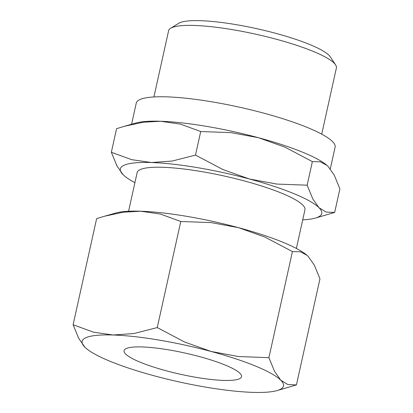<?xml version="1.0" encoding="UTF-8"?>
<svg xmlns="http://www.w3.org/2000/svg" width="413" height="413" viewBox="0 0 413 413"><rect width="100%" height="100%" fill="white"/><g stroke="black" fill="none" stroke-linecap="round" stroke-linejoin="round"><path stroke-width="0.62" d="M330.302 168.891L335.103 147.219A101.835 18.368 -167.5 0 0 212.153 101.866A101.835 18.368 -167.5 0 0 136.259 103.131L131.577 124.251M321.717 134.153L336.394 67.949A85.94 15.503 -167.5 0 0 335.588 64.862A85.94 15.503 -167.5 0 0 232.633 29.684A85.94 15.503 -167.5 0 0 170.626 28.29A85.94 15.503 -167.5 0 0 168.592 30.748L153.915 96.952M335.588 64.862L330.323 56.901A78.96 14.243 -167.5 0 0 235.735 24.579A78.96 14.243 -167.5 0 0 178.762 23.298L170.626 28.29M296.379 248.45L304.949 209.794A85.94 15.503 -167.5 0 0 201.188 171.529A85.94 15.503 -167.5 0 0 137.142 172.593L128.572 211.249M315.233 218.131L334.669 212.442L326.058 212.055L318.95 207.656L312.806 198.921L307.153 185.184L276.741 184.064L249.364 178.989L222.948 169.567L195.494 155.097L172.206 161.039L151.457 162.526A103.126 18.606 12.5 0 1 197.218 167.595A103.126 18.606 12.5 0 1 249.364 178.989A103.126 18.606 12.5 0 1 318.95 207.656A103.126 18.606 12.5 0 1 315.233 218.131A103.126 18.606 12.5 0 1 302.724 219.835M206.366 126.332A103.126 18.606 -167.5 0 0 160.605 121.262L180.393 124.117L200.718 131.525L231.135 132.645L258.512 137.725A103.126 18.606 -167.5 0 0 206.366 126.332M276.994 390.61L296.431 384.921L287.82 384.534L280.711 380.141L274.568 371.406L268.915 357.668L238.502 356.548L211.126 351.468L184.709 342.052L157.255 327.581L133.967 333.518L113.219 335.005A103.126 18.606 12.5 0 1 158.979 340.075A103.126 18.606 12.5 0 1 211.126 351.468A103.126 18.606 12.5 0 1 280.711 380.141A103.126 18.606 12.5 0 1 276.994 390.61A103.126 18.606 12.5 0 1 252.395 392.35A103.126 18.606 12.5 0 1 206.634 387.28A103.126 18.606 12.5 0 1 154.488 375.887A103.126 18.606 12.5 0 1 86.059 348.283A103.126 18.606 12.5 0 1 84.902 347.214L86.018 348.247M186.423 216.288A103.126 18.606 -167.5 0 0 140.663 211.219L160.451 214.073L180.775 221.482L211.193 222.607L238.564 227.682A103.126 18.606 -167.5 0 0 186.423 216.288M168.907 349.909A60.159 10.852 12.5 0 1 241.538 376.697A60.159 10.852 12.5 0 1 196.707 377.446A60.159 10.852 12.5 0 1 124.076 350.658A60.159 10.852 12.5 0 1 168.907 349.909M307.04 255.327A103.126 18.606 -167.5 0 0 306.998 255.286A103.126 18.606 -167.5 0 0 238.564 227.682L264.981 237.098L292.435 251.574L300.421 251.785L307.081 255.358L308.155 256.354L314.303 265.089L319.951 278.827L296.431 384.921M140.663 211.219A103.126 18.606 -167.5 0 0 116.063 212.958L104.52 216.221L123.342 212.179L140.663 211.219M73.106 324.742L78.754 338.479L84.902 347.214A103.126 18.606 12.5 0 1 113.219 335.005L93.431 332.155L73.106 324.742L96.627 218.647L104.52 216.221M292.435 251.574L268.915 357.668M180.775 221.482L157.255 327.581M134.917 182.634A103.126 18.606 12.5 0 1 124.298 175.799A103.126 18.606 12.5 0 1 123.141 174.735A103.126 18.606 12.5 0 1 151.457 162.526L131.67 159.671L111.345 152.263L116.993 166L123.141 174.735L124.256 175.762M326.982 165.365A103.126 18.606 -167.5 0 0 326.941 165.329A103.126 18.606 -167.5 0 0 258.512 137.725L284.924 147.142L312.378 161.612L320.364 161.824L327.024 165.401L328.098 166.398L334.246 175.127L339.894 188.865L334.669 212.442M160.605 121.262A103.126 18.606 -167.5 0 0 136.006 122.997L124.463 126.264L143.285 122.222L160.605 121.262M111.345 152.263L116.569 128.691L124.463 126.264M312.378 161.612L307.153 185.184M200.718 131.525L195.494 155.097"/></g></svg>
